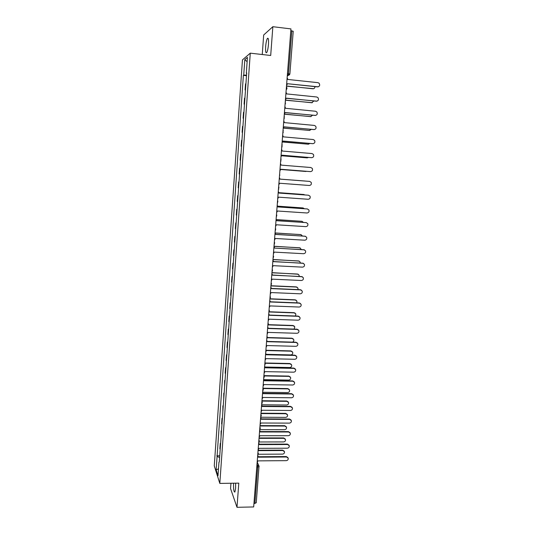 <?xml version="1.0" encoding="UTF-8"?>
<svg xmlns="http://www.w3.org/2000/svg" width="534" height="534" viewBox="0 0 534 534"><rect width="100%" height="100%" fill="white"/><g stroke="black" fill="none" stroke-linecap="round" stroke-linejoin="round"><path stroke-width="0.8" d="M233.545 483.217C233.418 489.344 233.865 492.288 234.887 492.041L235.607 488.316L235.634 483.183M268.475 44.355C268.722 39.456 268.348 37.5 267.36 38.481C266.559 40.017 265.985 42.74 265.645 46.658C265.398 51.524 265.772 53.473 266.76 52.506C267.561 51.004 268.128 48.287 268.475 44.355M230.948 483.25L230.554 488.597L236.996 507.3L253.677 506.946L290.95 28.909L272.847 26.7L263.676 35.004L262.254 54.521M250.272 53.166L242.449 59.895L214.267 465.842L219.814 483.41L250.272 53.166L270.698 55.483L272.847 26.7M236.996 507.3L238.798 483.136L219.814 483.41M256.22 502.648L254.885 503.449L257.715 467.183L257.041 463.832M253.95 503.469L254.885 503.449M290.81 30.638L293.173 31.312M245.493 89.979L245.099 89.939L245.52 83.911L245.94 83.638M245.099 89.939L245.513 89.692M244.932 97.916L244.519 98.143L244.098 104.137L244.512 103.936M244.492 104.177L244.098 104.137M243.938 112.12L243.524 112.294L243.103 118.261L243.511 118.107M243.497 118.301L243.103 118.261M242.943 126.244L242.536 126.378L242.116 132.312L242.523 132.198M242.509 132.345L242.116 132.312M241.949 140.295L241.548 140.382L241.134 146.283L241.535 146.223M241.528 146.316L241.134 146.283M240.968 154.279L240.567 154.313L240.16 160.187L240.554 160.167M240.547 160.22L240.16 160.187M239.986 168.183L239.599 168.177L239.185 174.017L239.579 174.044L239.185 174.017M239.018 181.987L238.625 181.96L238.217 187.774L238.605 187.841M239.018 182.014L238.625 181.96M238.051 195.704L237.663 195.678L237.256 201.458L237.637 201.572M238.044 195.771L237.663 195.678M237.089 209.348L236.702 209.321L236.295 215.075L236.675 215.235M237.083 209.462L236.702 209.321M236.135 222.918L235.748 222.898L235.347 228.619L235.721 228.819M236.121 223.078L235.748 222.898M235.187 236.422L234.8 236.402L234.399 242.096L234.766 242.336M235.174 236.629L234.8 236.402M234.239 249.859L233.852 249.832L233.458 255.499L233.825 255.786M234.226 250.106L233.852 249.832M233.298 263.222L232.917 263.202L232.517 268.836L232.884 269.163M233.278 263.516L232.917 263.202M232.363 276.519L231.976 276.499L231.582 282.106L231.943 282.479M232.337 276.852L231.976 276.499M231.436 289.742L231.048 289.728L230.655 295.302L231.015 295.716M231.409 290.122L231.048 289.728M230.508 302.905L230.121 302.891L229.733 308.438L230.087 308.892M230.474 303.325L230.121 302.891M229.587 316.001L229.206 315.988L228.812 321.508L229.159 322.002M229.553 316.462L229.206 315.988M228.665 329.024L228.285 329.017L227.898 334.504L228.245 335.045M228.632 329.531L228.285 329.017M227.758 341.987L227.377 341.98L226.99 347.44L227.33 348.014M227.718 342.534L227.377 341.98M226.85 354.883L226.469 354.876L226.089 360.316L226.423 360.924M226.803 355.47L226.469 354.876M225.942 367.719L225.568 367.712L225.188 373.119L225.522 373.773M225.902 368.347L225.568 367.712M225.048 380.482L224.667 380.482L224.62 386.549M225.001 381.149L224.667 380.482M224.153 393.191L223.773 393.184L223.726 399.265M224.1 393.898L223.773 393.184M223.265 405.827L222.885 405.827L222.832 411.921M223.212 406.574L222.885 405.827M222.378 418.402L222.004 418.402L221.63 423.709L221.95 424.51M222.324 419.19L222.004 418.402M221.497 430.918L221.123 430.918L221.063 437.039M221.436 431.746L221.123 430.918M220.622 443.374L220.248 443.374L219.874 448.627L220.188 449.501M220.562 444.235L220.248 443.374M246.541 75.074L243.724 75.12L244.812 59.608L247.436 57.385L246.321 73.231L246.668 73.332M219.307 462.017L246.688 72.958L246.321 73.231M218.967 462.177L218.012 475.741L216.15 469.873L217.078 456.55L219.628 457.431M243.724 75.12L243.371 75.381L217.078 456.55M246.494 75.708L243.371 75.381M219.748 455.762L216.824 455.782M244.812 59.608L247.129 61.737M218.506 468.785L216.15 469.873M318.297 86.828L287.479 83.725L317.57 86.895C319.672 86.461 320.193 85.246 319.118 83.251L317.924 82.663L287.813 79.453L287.145 77.67M286.551 85.333L287.466 83.865M286.498 86.007L312.857 88.771C314.105 88.757 314.813 88.09 314.98 86.782M313.578 88.704L286.484 86.161M285.423 99.778L286.351 98.169L316.368 101.206C318.424 100.799 318.965 99.611 317.977 97.642L316.722 96.994L286.685 93.917L286.017 92.148M316.982 101.166L286.337 98.303M284.302 114.142L285.229 112.54L315.18 115.437C317.189 115.057 317.743 113.896 316.836 111.953L315.527 111.246L285.557 108.309L284.896 106.553M315.667 115.417L285.216 112.647M283.187 128.427L284.108 126.832L313.992 129.595C315.961 129.235 316.529 128.1 315.694 126.184L314.339 125.43L284.442 122.626L283.774 120.884M314.352 129.588L284.101 126.918M285.396 100.092L311.702 102.735L313.785 101.08M312.303 102.695L285.39 100.218M284.362 114.102L310.548 116.626L312.544 115.291M311.035 116.606L284.295 114.203M283.627 128.073L309.406 130.443L311.255 129.428M309.76 130.443L283.561 128.147M282.079 142.638L283 141.049L312.811 143.673C314.74 143.339 315.327 142.224 314.559 140.335L313.158 139.528L283.327 136.864L282.666 135.135M313.037 143.679L282.993 141.109M280.977 156.769L281.899 155.187L311.642 157.684C313.531 157.363 314.125 156.268 313.418 154.406L311.983 153.558L282.219 151.029L281.558 149.306M311.722 157.69L281.892 155.227M282.76 141.951L308.265 144.193L309.907 143.479M308.492 144.2L282.726 142.011M281.798 155.754L307.13 157.87L308.465 157.457M307.217 157.877L281.792 155.788M279.883 170.833L280.797 169.258L310.474 171.614C312.33 171.307 312.931 170.239 312.277 168.404L310.815 167.516L281.118 165.113L280.463 163.411M310.361 171.614L280.797 169.271M278.795 184.817L279.703 183.249L309.313 185.478C311.135 185.185 311.749 184.13 311.142 182.328L309.653 181.4L280.023 179.13L309.653 181.4M280.023 179.13L279.369 177.435M277.707 198.728L278.614 197.166L308.158 199.269C309.954 198.982 310.568 197.947 310.014 196.172L308.498 195.21L278.935 193.068L278.281 191.386M278.942 193.041L308.505 195.21M276.632 212.572L277.533 211.01L307.01 212.986C308.772 212.706 309.4 211.691 308.879 209.942L307.344 208.948L277.854 206.932L277.199 205.263M277.86 206.885L307.491 208.961M275.557 226.336L276.458 224.781L305.862 226.63C307.604 226.363 308.238 225.361 307.758 223.633L306.202 222.611L276.779 220.729L276.125 219.067M276.779 220.655L306.483 222.651M274.489 240.033L275.39 238.478L304.727 240.207C306.443 239.94 307.077 238.958 306.629 237.256L305.061 236.208L275.704 234.446L275.05 232.797M275.711 234.353L305.468 236.275M273.428 253.657L274.322 252.108L303.599 253.71C305.288 253.45 305.929 252.482 305.515 250.806L303.933 249.732L274.636 248.096L304.453 249.839M274.65 247.963L273.989 246.461M272.367 267.207L273.268 265.665L302.471 267.14C304.14 266.893 304.787 265.939 304.4 264.283L302.805 263.189L273.575 261.673L272.927 260.051M273.588 261.54L303.432 263.335M305.895 171.474L280.777 169.485L306.856 171.341M305.501 181.079L280.03 179.104L305.208 181.033M305.134 194.943L278.948 192.701M278.948 192.674L304.1 194.523M304.34 208.694L302.978 207.94L277.813 206.217M277.807 206.171L303.125 207.96M303.432 222.364L301.87 221.296L276.612 219.668M276.572 219.601L302.151 221.336M302.444 235.961L300.769 234.58L275.304 233.038M275.224 232.944L301.169 234.646M301.403 249.478L299.674 247.796L273.995 246.348M274.002 246.241L300.188 247.903M300.315 262.928L300.148 262.014L298.586 260.946L272.961 259.604M272.974 259.477L299.207 261.093M271.319 280.69L272.213 279.149L301.35 280.51C302.998 280.263 303.646 279.322 303.285 277.687L301.683 276.572L272.52 275.184L271.873 273.568M272.534 275.023L302.411 276.759M270.271 294.101L271.165 292.565L300.241 293.807C301.87 293.56 302.518 292.632 302.184 291.017L300.569 289.889L271.472 288.62L270.825 287.018M271.486 288.44L300.288 289.702L301.383 290.122M269.236 307.444L270.124 305.915L299.133 307.037C300.742 306.79 301.39 305.875 301.083 304.287L299.454 303.138L270.431 301.984L269.783 300.395M270.444 301.79L299.187 302.932L300.348 303.412M268.195 320.714L269.083 319.192L298.025 320.193C299.621 319.959 300.275 319.052 299.981 317.476L298.352 316.322L269.39 315.287L268.809 313.752M269.403 315.067L298.079 316.095L299.32 316.635M267.167 333.924L268.055 332.402L296.931 333.289C298.506 333.056 299.16 332.155 298.893 330.606L297.251 329.438L268.355 328.517L267.714 326.948M268.375 328.276L296.984 329.191L298.279 329.792M266.146 347.06L267.027 345.545L295.843 346.319C297.398 346.079 298.052 345.198 297.805 343.662L296.163 342.481L267.327 341.68L266.686 340.125M267.347 341.42L295.896 342.221L297.244 342.875M299.187 276.298L299.073 275.117L297.498 274.029L271.933 272.794M271.946 272.64L298.212 274.216M298.012 289.602L297.999 288.153L296.423 287.052L270.912 285.91M270.925 285.743L296.156 286.871L297.224 287.279M296.791 302.838L296.937 301.123L295.349 300.001L270.03 298.973M270.211 298.793L295.088 299.808L296.223 300.275M295.502 316.001L295.876 314.025L294.281 312.891L269.323 311.976M269.43 311.769L294.02 312.677L295.229 313.204M294.121 329.098L294.815 326.861L293.213 325.72L268.462 324.906M268.509 324.672L292.959 325.48L294.221 326.067M292.525 342.12C293.62 341.606 294.034 340.779 293.767 339.631L292.158 338.476L267.494 337.762M267.481 337.515L291.904 338.222L293.219 338.863M265.124 360.13L266.005 358.621L294.755 359.282C296.297 359.042 296.957 358.167 296.717 356.652L295.075 355.464L266.306 354.776L265.665 353.228M266.319 354.496L294.808 355.177L296.203 355.891M266.306 354.316L290.796 354.91C292.305 354.683 292.946 353.822 292.712 352.34L291.103 351.178L266.433 350.551M266.359 350.284L290.85 350.905L292.211 351.599M264.11 373.132L264.991 371.631L293.673 372.178C295.202 371.944 295.863 371.077 295.642 369.575L293.994 368.38L265.291 367.806L264.644 366.271M265.305 367.505L293.733 368.08L295.168 368.84M265.218 367.025L289.748 367.526C291.244 367.299 291.884 366.451 291.671 364.982L290.055 363.808L265.291 363.28M265.138 362.986L289.808 363.521L291.21 364.268M263.102 386.075L263.976 384.573L292.599 385.007C294.114 384.774 294.775 383.913 294.568 382.431L292.919 381.229L264.277 380.769L263.636 379.24M263.642 379.113L263.909 379.48M264.29 380.448L292.659 380.909L294.127 381.723M264.05 379.667L288.707 380.081C290.189 379.854 290.83 379.013 290.629 377.565L289.014 376.383L264.056 375.943M263.916 375.636L288.767 376.076L290.202 376.87M262.101 398.945L262.975 397.45L291.531 397.777C293.032 397.543 293.693 396.689 293.5 395.227L291.844 394.019L263.269 393.665L262.628 392.15M262.641 392.003L262.928 392.417M263.282 393.324L291.591 393.678L293.093 394.539M262.835 392.256L287.672 392.57C289.141 392.343 289.782 391.515 289.595 390.08L287.98 388.892L262.908 388.545M262.935 388.225L287.733 388.572L289.201 389.406M261.099 411.754L261.974 410.266L290.469 410.479C291.958 410.245 292.612 409.404 292.438 407.949L290.783 406.734L262.267 406.494L261.627 404.992M261.64 404.819L261.947 405.286M262.274 406.134L290.523 406.381L292.051 407.282M261.647 404.779L286.645 405.006C288.1 404.779 288.74 403.951 288.567 402.529L286.945 401.341L261.934 401.087M261.96 400.747L286.698 401.001L288.193 401.882M260.105 424.497L260.979 423.015L289.408 423.115C290.883 422.881 291.544 422.047 291.377 420.612L289.722 419.397L261.266 419.257L260.632 417.768M260.645 417.581L260.972 418.089M261.28 418.883L289.468 419.016L291.017 419.964M260.672 417.241L285.617 417.374C287.065 417.147 287.706 416.333 287.539 414.925L285.917 413.73L260.959 413.57M260.986 413.209L285.677 413.369L287.192 414.297M259.117 437.172L259.985 435.697L288.353 435.691C289.822 435.457 290.476 434.629 290.322 433.207L288.667 431.993L260.278 431.959L259.644 430.477M259.657 430.271L259.998 430.818M260.285 431.565L288.413 431.599L289.989 432.58M259.985 429.643L284.595 429.683C286.03 429.456 286.671 428.648 286.524 427.253L284.896 426.059L259.991 425.992M260.018 425.611L284.655 425.685L286.191 426.639M258.136 449.788L258.997 448.313L287.305 448.206C288.76 447.973 289.421 447.152 289.274 445.743L287.612 444.522L259.29 444.602L258.656 443.127M258.67 442.9L259.023 443.487M259.297 444.181L287.365 444.108L288.954 445.129M259.244 441.978L283.581 441.932C285.002 441.705 285.643 440.904 285.503 439.529L283.881 438.327L259.03 438.347M259.057 437.953L283.641 437.933L285.196 438.928M257.154 462.344L258.022 460.869L286.264 460.655C287.706 460.421 288.367 459.607 288.233 458.212L286.571 456.991L258.309 457.177L257.675 455.709M257.695 455.462L258.055 456.083M258.309 456.744L286.324 456.563L287.926 457.611M258.383 454.26L282.566 454.127C283.981 453.9 284.622 453.099 284.495 451.737L282.866 450.536L258.069 450.649M258.102 450.235L282.633 450.129L284.201 451.15M256.961 464.887L259.03 466.042L259.083 466.629L256.781 467.19M287.272 76.048L288 75.628L288.473 73.612L291.824 30.758M287.305 75.648L289.628 74.747M286.204 89.745L286.711 89.138M285.076 104.223L285.563 103.649M283.954 118.628L284.422 118.087M282.833 132.953L283.287 132.452M281.725 147.204L282.152 146.737M280.617 161.375L281.017 160.948M279.522 175.479L279.889 175.092M279.736 172.756L279.522 175.419M278.428 189.497L278.761 189.163M278.641 186.793L278.948 187.247L278.434 189.45M277.546 200.757L277.88 201.245L277.346 203.407M276.465 214.648L276.812 215.162L276.258 217.291M275.39 228.465L275.751 229.013L275.184 231.102M274.316 242.209L274.69 242.776L274.116 244.839M273.254 255.879L273.635 256.474L273.048 258.503M272.193 269.483L272.58 270.097L271.993 272.1M271.138 283.013L271.532 283.647L270.932 285.623M270.091 296.47L270.491 297.124L269.884 299.08M269.043 309.86L269.456 310.528L268.842 312.47M268.008 323.183L268.422 323.864L267.801 325.787M266.973 336.433L267.394 337.128L266.773 339.037M265.945 349.616L266.366 350.324L265.745 352.22M264.924 362.733L265.351 363.454L264.717 365.329M263.903 375.782L264.337 376.51L263.703 378.379M262.895 388.765L263.329 389.5L262.688 391.362M261.887 401.681L262.321 402.422L261.687 404.278M260.906 414.551L261.326 415.285L260.679 417.127M259.884 427.313L260.332 428.074L259.684 429.91M258.897 440.036L259.337 440.804L258.696 442.633M257.909 452.692L258.356 453.459L257.708 455.295M287.472 73.505L289.828 74.032M291.844 394.019L291.591 393.678M290.783 406.734L290.523 406.381M286.698 401.001L286.945 401.341M289.722 419.397L289.468 419.016M285.677 413.369L285.917 413.73M288.667 431.993L288.413 431.599M284.655 425.685L284.896 426.059M287.612 444.522L287.365 444.108M283.641 437.933L283.881 438.327M286.571 456.991L286.324 456.563M282.633 450.129L282.866 450.536M267.36 38.481L268.228 38.588M286.211 89.665C287.098 88.878 287.199 88.003 286.511 87.042M285.083 104.15L285.43 101.6M283.961 118.555L284.348 116.078M282.84 132.886L283.267 130.476M281.732 147.137L282.186 144.787M280.624 161.321L281.104 159.019M287.312 75.548L288 75.628L289.875 73.979L293.226 31.232M257.275 462.264L258.756 465.454M256.247 502.814L259.03 466.042"/></g></svg>
